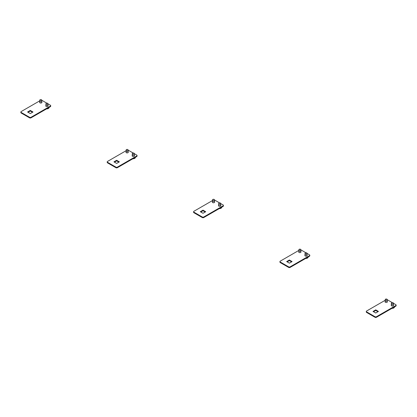 <?xml version="1.0" encoding="UTF-8"?>
<svg xmlns="http://www.w3.org/2000/svg" width="417" height="417" viewBox="0 0 417 417"><rect width="100%" height="100%" fill="white"/><g stroke="black" fill="none" stroke-linecap="round" stroke-linejoin="round"><path stroke-width="0.63" d="M212.451 201.828A1.152 0.667 0 0 0 212.347 202.104A1.152 0.667 0 0 0 212.68 202.573A1.152 0.667 0 0 0 213.937 202.719A1.152 0.667 0 0 0 214.651 202.104A1.152 0.667 0 0 0 214.541 201.828M218.617 205.388A1.152 0.667 0 0 0 218.513 205.664A1.152 0.667 0 0 0 218.852 206.134A1.152 0.667 0 0 0 220.108 206.279A1.152 0.667 0 0 0 220.817 205.664A1.152 0.667 0 0 0 220.713 205.388M212.488 200.551L193.879 211.294A1.048 0.605 0 0 0 193.571 211.721A1.048 0.605 0 0 0 193.879 212.149L193.879 212.717L202.271 217.559L202.271 216.991A1.048 0.605 0 0 0 203.751 216.991L223.121 205.805A1.048 0.605 0 0 0 223.429 205.378A1.048 0.605 0 0 0 223.121 204.95L220.619 203.512M193.879 212.149L202.271 216.991M203.751 216.991L203.751 217.559L223.121 206.379L223.121 205.805M219.483 202.85L214.729 200.108A1.048 0.605 0 0 0 214.458 199.993M203.011 210.152L200.296 211.721L203.011 213.285L205.722 211.721L203.011 210.152L203.011 210.721L200.791 212.003M205.232 212.003L203.011 210.721M203.751 217.559A1.048 0.605 180 0 1 202.271 217.559M193.879 212.717A1.048 0.605 180 0 1 193.571 212.289L193.571 211.721M223.429 205.378L223.429 205.951A1.048 0.605 180 0 1 223.121 206.379M133.972 153.909A0.943 0.542 0 0 0 134.243 153.498A0.943 0.542 0 0 0 133.643 153.018A0.943 0.542 0 0 0 132.637 153.138A0.943 0.542 0 0 0 132.361 153.498A0.943 0.542 0 0 0 132.919 154.024A0.943 0.542 0 0 0 133.972 153.909M134.243 153.498L134.347 154.634A1.048 0.605 180 0 1 134.352 154.665A1.048 0.605 180 0 1 134.045 155.093A1.048 0.605 180 0 1 132.903 155.223A1.048 0.605 180 0 1 132.257 154.665A1.048 0.605 180 0 1 132.257 154.634L132.361 153.498M135.395 157.303L135.395 157.444A2.095 1.209 180 0 1 134.931 158.205A2.095 1.209 180 0 1 134.785 158.298A2.095 1.209 180 0 1 133.075 158.642M134.54 158.439A1.746 1.006 180 0 1 134.363 158.528A1.746 1.006 180 0 1 132.95 158.715M41.439 100.487A0.943 0.542 0 0 0 41.716 100.075A0.943 0.542 0 0 0 41.111 99.595A0.943 0.542 0 0 0 40.105 99.72A0.943 0.542 0 0 0 39.834 100.075A0.943 0.542 0 0 0 40.392 100.601A0.943 0.542 0 0 0 41.439 100.487M41.716 100.075L41.82 101.211A1.048 0.605 180 0 1 41.82 101.242A1.048 0.605 180 0 1 41.512 101.67A1.048 0.605 180 0 1 40.371 101.8A1.048 0.605 180 0 1 39.724 101.242A1.048 0.605 180 0 1 39.73 101.211L39.834 100.075M298.812 251.686A1.152 0.667 0 0 0 298.708 251.962A1.152 0.667 0 0 0 299.046 252.436A1.152 0.667 0 0 0 300.297 252.577A1.152 0.667 0 0 0 301.011 251.962A1.152 0.667 0 0 0 300.907 251.686M304.978 255.251A1.152 0.667 0 0 0 304.874 255.527A1.152 0.667 0 0 0 305.213 255.996A1.152 0.667 0 0 0 306.469 256.142A1.152 0.667 0 0 0 307.178 255.527A1.152 0.667 0 0 0 307.074 255.251M298.848 250.408L280.24 261.151A1.048 0.605 0 0 0 279.937 261.579A1.048 0.605 0 0 0 280.24 262.006L280.24 262.58L288.632 267.422L288.632 266.849A1.048 0.605 0 0 0 290.112 266.849L309.482 255.668A1.048 0.605 0 0 0 309.789 255.24A1.048 0.605 0 0 0 309.482 254.813L306.98 253.369M280.24 262.006L288.632 266.849M290.112 266.849L290.112 267.422L309.482 256.236L309.482 255.668M305.843 252.712L301.09 249.971A1.048 0.605 0 0 0 300.819 249.856M289.372 260.015L286.656 261.579L289.372 263.148L292.088 261.579L289.372 260.015L289.372 260.583L287.151 261.866M291.592 261.866L289.372 260.583M290.112 267.422A1.048 0.605 180 0 1 288.632 267.422M280.24 262.58A1.048 0.605 180 0 1 279.937 262.152L279.937 261.579M309.789 255.24L309.789 255.809A1.048 0.605 180 0 1 309.482 256.236M214.161 200.207A0.943 0.542 0 0 0 214.437 199.795A0.943 0.542 0 0 0 213.832 199.316A0.943 0.542 0 0 0 212.832 199.441A0.943 0.542 0 0 0 212.555 199.795A0.943 0.542 0 0 0 213.113 200.322A0.943 0.542 0 0 0 214.161 200.207M214.437 199.795L214.541 200.931A1.048 0.605 180 0 1 214.541 200.963A1.048 0.605 180 0 1 214.239 201.39A1.048 0.605 180 0 1 213.097 201.52A1.048 0.605 180 0 1 212.451 200.963A1.048 0.605 180 0 1 212.451 200.931L212.555 199.795M393.054 303.493A0.943 0.542 0 0 0 393.33 303.076A0.943 0.542 0 0 0 392.725 302.601A0.943 0.542 0 0 0 391.725 302.721A0.943 0.542 0 0 0 391.448 303.076A0.943 0.542 0 0 0 392.006 303.602A0.943 0.542 0 0 0 393.054 303.493M393.33 303.076L393.434 304.212A1.048 0.605 180 0 1 393.434 304.248A1.048 0.605 180 0 1 393.127 304.676A1.048 0.605 180 0 1 391.99 304.806A1.048 0.605 180 0 1 391.344 304.248A1.048 0.605 180 0 1 391.344 304.212L391.448 303.076M394.482 306.886L394.482 307.027A2.095 1.209 180 0 1 394.018 307.782A2.095 1.209 180 0 1 393.867 307.882A2.095 1.209 180 0 1 392.157 308.226M393.622 308.022A1.746 1.006 180 0 1 393.445 308.111A1.746 1.006 180 0 1 392.037 308.299M300.527 250.07A0.943 0.542 0 0 0 300.798 249.658A0.943 0.542 0 0 0 300.198 249.178A0.943 0.542 0 0 0 299.192 249.298A0.943 0.542 0 0 0 298.916 249.658A0.943 0.542 0 0 0 299.474 250.179A0.943 0.542 0 0 0 300.527 250.07M300.798 249.658L300.902 250.794A1.048 0.605 180 0 1 300.907 250.825A1.048 0.605 180 0 1 300.6 251.253A1.048 0.605 180 0 1 299.458 251.383A1.048 0.605 180 0 1 298.812 250.825A1.048 0.605 180 0 1 298.812 250.794L298.916 249.658M47.606 104.047A0.943 0.542 0 0 0 47.882 103.635A0.943 0.542 0 0 0 47.277 103.155A0.943 0.542 0 0 0 46.277 103.28A0.943 0.542 0 0 0 46 103.635A0.943 0.542 0 0 0 46.558 104.161A0.943 0.542 0 0 0 47.606 104.047M47.882 103.635L47.986 104.771A1.048 0.605 180 0 1 47.986 104.803A1.048 0.605 180 0 1 47.684 105.23A1.048 0.605 180 0 1 46.542 105.36A1.048 0.605 180 0 1 45.896 104.803A1.048 0.605 180 0 1 45.896 104.771L46 103.635M49.034 107.44L49.034 107.581A2.095 1.209 180 0 1 48.57 108.342A2.095 1.209 180 0 1 48.424 108.436A2.095 1.209 180 0 1 46.709 108.785M48.174 108.582A1.746 1.006 180 0 1 47.997 108.67A1.746 1.006 180 0 1 46.589 108.853M220.332 203.772A0.943 0.542 0 0 0 220.609 203.355A0.943 0.542 0 0 0 220.004 202.876A0.943 0.542 0 0 0 218.998 203.001A0.943 0.542 0 0 0 218.727 203.355A0.943 0.542 0 0 0 219.279 203.882A0.943 0.542 0 0 0 220.332 203.772M220.609 203.355L220.713 204.492A1.048 0.605 180 0 1 220.713 204.523A1.048 0.605 180 0 1 220.405 204.95A1.048 0.605 180 0 1 219.264 205.086A1.048 0.605 180 0 1 218.617 204.523A1.048 0.605 180 0 1 218.617 204.492L218.727 203.355M221.761 207.166L221.761 207.301A2.095 1.209 180 0 1 221.297 208.062A2.095 1.209 180 0 1 221.146 208.156A2.095 1.209 180 0 1 219.436 208.505M220.901 208.302A1.746 1.006 180 0 1 220.723 208.391A1.746 1.006 180 0 1 219.316 208.573M385.172 301.548A1.152 0.667 0 0 0 385.068 301.825A1.152 0.667 0 0 0 385.407 302.294A1.152 0.667 0 0 0 386.663 302.44A1.152 0.667 0 0 0 387.372 301.825A1.152 0.667 0 0 0 387.268 301.548M391.344 305.108A1.152 0.667 0 0 0 391.24 305.385A1.152 0.667 0 0 0 391.573 305.854A1.152 0.667 0 0 0 392.83 306A1.152 0.667 0 0 0 393.539 305.385A1.152 0.667 0 0 0 393.434 305.108M385.209 300.271L366.606 311.014A1.048 0.605 0 0 0 366.298 311.442A1.048 0.605 0 0 0 366.606 311.869L366.606 312.437L374.992 317.28L374.992 316.712A1.048 0.605 0 0 0 376.473 316.712L395.842 305.531A1.048 0.605 0 0 0 396.15 305.103A1.048 0.605 0 0 0 395.842 304.676L393.346 303.232M366.606 311.869L374.992 316.712M376.473 316.712L376.473 317.28L395.842 306.099L395.842 305.531M392.204 302.575L387.456 299.828A1.048 0.605 0 0 0 387.179 299.719M375.733 309.873L373.017 311.442L375.733 313.005L378.448 311.442L375.733 309.873L375.733 310.441L373.512 311.723M377.953 311.723L375.733 310.441M376.473 317.28A1.048 0.605 180 0 1 374.992 317.28M366.606 312.437A1.048 0.605 180 0 1 366.298 312.01L366.298 311.442M396.15 305.103L396.15 305.671A1.048 0.605 180 0 1 395.842 306.099M39.724 102.108A1.152 0.667 0 0 0 39.62 102.384A1.152 0.667 0 0 0 39.959 102.853A1.152 0.667 0 0 0 41.215 102.999A1.152 0.667 0 0 0 41.924 102.384A1.152 0.667 0 0 0 41.82 102.108M45.896 105.668A1.152 0.667 0 0 0 45.792 105.944A1.152 0.667 0 0 0 46.125 106.413A1.152 0.667 0 0 0 47.382 106.559A1.152 0.667 0 0 0 48.096 105.944A1.152 0.667 0 0 0 47.986 105.668M39.761 100.831L21.158 111.574A1.048 0.605 0 0 0 20.85 112.001A1.048 0.605 0 0 0 21.158 112.428L21.158 112.997L29.544 117.839L29.544 117.271A1.048 0.605 0 0 0 31.025 117.271L50.394 106.085A1.048 0.605 0 0 0 50.702 105.657A1.048 0.605 0 0 0 50.394 105.23L47.898 103.786M21.158 112.428L29.544 117.271M31.025 117.271L31.025 117.839L50.394 106.658L50.394 106.085M46.756 103.129L42.008 100.388A1.048 0.605 0 0 0 41.731 100.273M30.285 110.432L27.574 112.001L30.285 113.565L33 112.001L30.285 110.432L30.285 111L28.064 112.282M32.505 112.282L30.285 111M31.025 117.839A1.048 0.605 180 0 1 29.544 117.839M21.158 112.997A1.048 0.605 180 0 1 20.85 112.569L20.85 112.001M50.702 105.657L50.702 106.231A1.048 0.605 180 0 1 50.394 106.658M126.09 151.965A1.152 0.667 0 0 0 125.981 152.241A1.152 0.667 0 0 0 126.32 152.711A1.152 0.667 0 0 0 127.576 152.857A1.152 0.667 0 0 0 128.285 152.241A1.152 0.667 0 0 0 128.181 151.965M132.257 155.525A1.152 0.667 0 0 0 132.153 155.807A1.152 0.667 0 0 0 132.491 156.276A1.152 0.667 0 0 0 133.742 156.417A1.152 0.667 0 0 0 134.456 155.807A1.152 0.667 0 0 0 134.352 155.525M126.127 150.688L107.518 161.431A1.048 0.605 0 0 0 107.211 161.859A1.048 0.605 0 0 0 107.518 162.286L107.518 162.854L115.91 167.702L115.91 167.128A1.048 0.605 0 0 0 117.391 167.128L136.76 155.948A1.048 0.605 0 0 0 137.063 155.52A1.048 0.605 0 0 0 136.76 155.093L134.258 153.649M107.518 162.286L115.91 167.128M117.391 167.128L117.391 167.702L136.76 156.516L136.76 155.948M133.122 152.992L128.368 150.25A1.048 0.605 0 0 0 128.092 150.136M116.651 160.29L113.935 161.859L116.651 163.428L119.361 161.859L116.651 160.29L116.651 160.863L114.425 162.145M118.871 162.145L116.651 160.863M117.391 167.702A1.048 0.605 180 0 1 115.91 167.702M107.518 162.854A1.048 0.605 180 0 1 107.211 162.427L107.211 161.859M137.063 155.52L137.063 156.088A1.048 0.605 180 0 1 136.76 156.516M127.8 150.349A0.943 0.542 0 0 0 128.076 149.932A0.943 0.542 0 0 0 127.472 149.458A0.943 0.542 0 0 0 126.471 149.578A0.943 0.542 0 0 0 126.195 149.932A0.943 0.542 0 0 0 126.752 150.459A0.943 0.542 0 0 0 127.8 150.349M128.076 149.932L128.181 151.074A1.048 0.605 180 0 1 128.181 151.105A1.048 0.605 180 0 1 127.873 151.533A1.048 0.605 180 0 1 126.737 151.663A1.048 0.605 180 0 1 126.09 151.105A1.048 0.605 180 0 1 126.09 151.074L126.195 149.932M386.887 299.932A0.943 0.542 0 0 0 387.164 299.515A0.943 0.542 0 0 0 386.559 299.036A0.943 0.542 0 0 0 385.553 299.161A0.943 0.542 0 0 0 385.282 299.515A0.943 0.542 0 0 0 385.834 300.042A0.943 0.542 0 0 0 386.887 299.932M387.164 299.515L387.268 300.652A1.048 0.605 180 0 1 387.268 300.683A1.048 0.605 180 0 1 386.96 301.11A1.048 0.605 180 0 1 385.819 301.241A1.048 0.605 180 0 1 385.172 300.683A1.048 0.605 180 0 1 385.172 300.652L385.282 299.515M306.693 253.63A0.943 0.542 0 0 0 306.969 253.218A0.943 0.542 0 0 0 306.365 252.738A0.943 0.542 0 0 0 305.359 252.864A0.943 0.542 0 0 0 305.088 253.218A0.943 0.542 0 0 0 305.645 253.744A0.943 0.542 0 0 0 306.693 253.63M306.969 253.218L307.074 254.354A1.048 0.605 180 0 1 307.074 254.386A1.048 0.605 180 0 1 306.766 254.813A1.048 0.605 180 0 1 305.625 254.943A1.048 0.605 180 0 1 304.978 254.386A1.048 0.605 180 0 1 304.983 254.354L305.088 253.218M308.121 257.023L308.121 257.164A2.095 1.209 180 0 1 307.657 257.925A2.095 1.209 180 0 1 307.506 258.019A2.095 1.209 180 0 1 305.797 258.363M307.261 258.159A1.746 1.006 180 0 1 307.084 258.248A1.746 1.006 180 0 1 305.677 258.436M134.352 156.083L134.352 154.665M134.931 158.205L134.363 158.528M132.257 156.083L132.257 154.665M41.82 102.66L41.82 101.242M39.724 102.66L39.724 101.242M214.541 202.381L214.541 200.963M212.451 202.381L212.451 200.963M393.434 305.661L393.434 304.248M394.018 307.782L393.445 308.111M391.344 305.661L391.344 304.248M300.907 252.243L300.907 250.825M298.812 252.243L298.812 250.825M47.986 106.22L47.986 104.803M48.57 108.342L47.997 108.67M45.896 106.22L45.896 104.803M220.713 205.941L220.713 204.523M221.297 208.062L220.723 208.391M218.617 205.941L218.617 204.523M128.181 152.518L128.181 151.105M126.09 152.518L126.09 151.105M387.268 302.101L387.268 300.683M385.172 302.101L385.172 300.683M307.074 255.803L307.074 254.386M307.657 257.925L307.084 258.248M304.978 255.803L304.978 254.386"/></g></svg>
